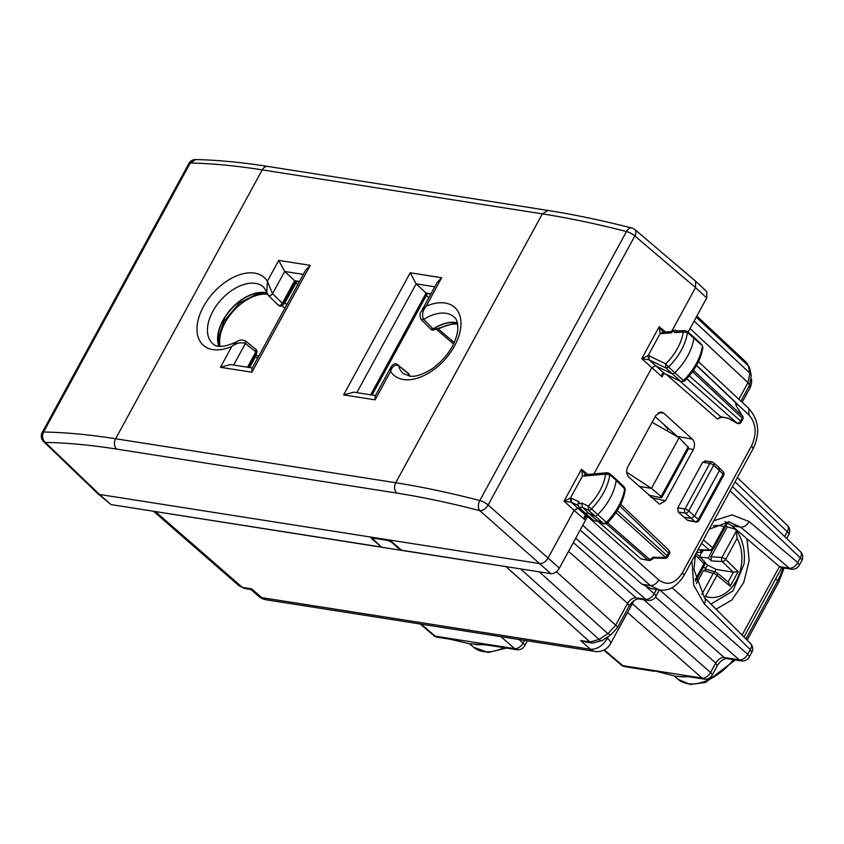 <?xml version="1.0" encoding="UTF-8"?>
<svg xmlns="http://www.w3.org/2000/svg" width="844" height="844" viewBox="0 0 844 844"><rect width="100%" height="100%" fill="white"/><g stroke="black" fill="none" stroke-linecap="round" stroke-linejoin="round"><path stroke-width="1.27" d="M704.951 562.6L707.472 565.058L716.134 569.426L714.836 571.81M699.507 556.629L701.702 552.335M703.126 567.611L703.495 566.925M712.579 549.771L708.39 558L699.296 557.051M703.326 550.235L702.102 552.335L696.564 552.43M700.056 550.151L702.102 552.335M708.39 558L711.334 560.891L722.38 561.587A3.017 1.793 -45.6 0 0 725.65 559.414L737.118 538.388L736.168 529.979C742.826 539.548 745.442 550.879 744.039 563.992L732.93 590.979L710.933 604.061M710.996 556.808L721.915 557.494L736.548 530.665L734.417 528.819L727.264 526.983L710.996 556.808L711.334 560.891M727.264 526.983A44.321 32.8 98.9 0 0 726.083 525.506M696.321 583.721L703.527 570.502L706.628 569.521M706.344 569.278L703.516 566.936M698.99 549.739L709.561 550.014A3.017 2.194 91.5 0 0 710.574 550.425M716.134 569.426L733.214 572.19L738.152 571.641L730.176 586.274L728.435 582.265L716.904 572.675A3.017 1.857 129.7 0 0 716.461 572.454A3.017 2.258 106.6 0 0 715.839 572.105L706.027 569.183M715.796 572.095A3.017 2.258 106.6 0 0 713.243 573.403A3.017 0.886 28.6 0 1 716.978 575.313A3.017 1.857 129.7 0 0 716.904 572.675A3.017 3.017 0 0 0 715.765 572.095M738.152 571.641L725.65 559.414A3.017 0.886 28.6 0 0 721.915 557.494A3.017 2.099 93.6 0 0 722.38 561.587L733.214 572.19M710.532 550.425A3.017 3.017 0 0 0 713.349 548.853A3.017 0.886 -151.4 0 0 712.705 547.724L724.163 526.698L727.275 522.679M730.176 586.274L716.978 575.313L705.51 596.339L704.139 597.299M667.045 430.809L667.994 429.079L663.162 423.804M688.831 447.985L679.093 437.698L651.462 488.359L661.147 496.536L660.746 497.675L648.698 495.133M626.712 472.229L651.462 488.359L639.13 486.429M660.746 497.675L661.801 497.57L688.841 447.964M663.606 424.194L667.994 429.079M679.093 437.698L652.106 422.274M742.087 635.078L779.423 566.609L731.769 525.749L724.943 521.613M731.769 525.749L740.726 527.152L728.256 521.655M655.471 597.014L724.184 657.487A7.543 5.581 98.9 0 0 726.378 658.542L741.422 660.905A7.543 7.543 0 0 0 749.229 657.033L751.772 652.38L750.232 649.627A7.543 4.589 -45.1 0 0 750.464 643.423A7.543 7.543 0 0 1 751.74 652.433M730.144 490.839L800.27 557.873A7.543 2.205 -151.4 0 1 801.8 560.627L799.247 565.311L797.717 562.547A7.543 4.737 130.2 0 1 789.33 568.17L779.423 566.609L781.048 567.506M716.071 609.178L731.854 600.031L743.733 582.603L749.177 560.638L747.003 538.81M421.135 624.138L435.251 636.176A7.543 4.505 130.5 0 1 433.732 635.511L420.217 623.99M524.525 640.374L523.048 643.086A7.543 4.705 131.4 0 1 514.587 648.635L485.279 644.035L487.484 645.08L516.792 649.69A7.543 7.543 0 0 0 524.578 645.839A7.543 2.205 28.6 0 0 523.048 643.086L518.976 639.499M433.7 635.479A7.543 7.543 0 0 0 437.456 637.22A7.543 5.581 98.9 0 1 435.251 636.176L447.52 638.106A7.543 5.581 98.9 0 0 449.715 639.151A7.543 5.581 98.9 0 0 449.725 639.151A7.543 5.581 98.9 0 0 449.81 639.161M749.219 657.054A7.543 2.205 -151.4 0 0 747.689 654.3A7.543 4.705 131.4 0 1 739.217 659.85L724.184 657.487C720.976 657.423 718.149 659.269 715.712 663.036L717.252 665.789L712.072 675.295A7.543 2.205 -151.4 0 0 710.532 672.541A7.543 4.705 131.4 0 1 702.071 678.08A7.543 5.581 98.9 0 0 704.276 679.135A7.543 7.543 0 0 0 712.072 675.295M604.272 649.88L622.735 665.621A7.543 4.505 130.5 0 1 621.216 664.956L603.808 650.112M787.41 525.464A7.543 4.631 133.7 0 1 787.294 531.773A7.543 2.205 28.6 0 1 788.823 534.526A7.543 7.543 0 0 0 787.378 525.422L737.361 477.609M726.378 658.542A7.543 5.581 98.9 0 0 726.389 658.542C722.949 659.122 719.911 661.548 717.242 665.789M621.184 664.924A7.543 7.543 0 0 0 624.94 666.676A7.543 5.581 98.9 0 1 622.735 665.621L689.801 676.16A7.543 5.581 98.9 0 0 692.006 677.204L704.276 679.135M652.043 670.231L674.799 676.023C679.325 677.025 688.715 676.424 692.006 677.204M400.826 549.56L400.478 550.204L154.199 511.369M153.513 511.253L239.295 586.01L242.397 587.392L251.67 588.848L250.003 589.312L244.633 588.479L242.397 587.392L155.591 511.738M696.258 317.144L748.311 365.821L746.497 362.53L696.849 316.067M374.135 537.586L373.786 538.229L387.966 540.455L391.669 542.344L400.478 550.204L507.75 566.894M506.21 566.809L589.977 641.989L599.124 639.425L607.891 633.686L610.887 634.857M646.894 587.382L654.184 593.754C651.832 597.594 649.025 599.451 645.755 599.335A7.543 5.581 98.9 0 0 647.96 600.379A7.543 7.543 0 0 0 655.756 596.539A7.543 2.205 -151.4 0 0 654.184 593.754L656.537 589.45M575.724 538.187L645.755 599.335L636.081 597.816A7.543 5.581 98.9 0 0 638.275 598.86A7.543 5.581 98.9 0 0 638.286 598.86L647.96 600.379M573.329 542.586L636.081 597.816C632.873 597.742 630.046 599.599 627.609 603.354L629.149 606.108L617.238 627.936A7.543 2.205 -151.4 0 0 615.709 625.182L556.418 571.704M592.467 643.107L580.693 640.522L586.886 642.231M586.854 642.231L592.224 643.065L589.977 641.989L580.693 640.522L590.41 649.258L261.777 597.636L251.67 588.848L251.491 590.009L258.697 596.286A15.086 15.086 0 0 0 266.261 599.81L594.904 651.431A15.086 15.086 0 0 0 610.486 643.75A15.086 4.42 28.6 0 0 607.427 638.233C602.669 645.871 597.003 649.542 590.41 649.258A15.086 11.162 98.9 0 0 594.904 651.431M381.625 547.239L373.491 539.485L373.786 538.229L372.921 538.398M599.229 521.181L594.081 520.853L597.573 520.927L588.711 513.268L594.545 515.948A3.017 1.825 -47.9 0 0 597.446 514.946A45.27 27.409 -47.9 0 0 616.183 480.31L625.246 489.509C623.442 501.494 617.375 512.772 607.036 523.343L603.882 523.913L598.006 521.212L603.418 523.607L606.066 522.689A45.006 27.261 -47.9 0 0 624.697 488.254L623.357 486.745M590.325 517.604L589.228 517.098A3.017 2.363 114.7 0 0 589.671 517.383L590.526 517.773M603.871 523.902L588.384 510.135A2.827 1.72 -47.9 0 0 591.106 509.196A45.08 27.303 -47.9 0 0 609.769 474.708A2.827 1.72 -47.9 0 0 609.389 473.421L615.772 478.938A3.017 1.825 -47.9 0 1 615.803 478.97A3.017 1.825 -47.9 0 1 616.183 480.31L609.769 474.708L605.581 474.117L607.205 472.714L585.008 474.708L583.489 476.111L605.581 474.117A42.063 25.478 -47.9 0 1 588.289 506.094L606.794 522.71M587.15 516.233L585.63 516.802L584.386 519.345C584.027 516.264 584.765 515.125 586.601 515.906L577.802 508.257L574.057 510.367L564.056 501.157L570.449 498.076L582.455 476.048L581.442 469.275L564.056 501.157L571.346 502.317L571.325 498.308L579.111 501.874C578.826 503.857 579.68 504.258 581.674 503.056L582.55 507.455L588.711 513.268L585.219 513.184L578.995 507.328M577.834 505.292L571.346 502.317L577.802 508.257L582.054 510.209M648.973 560.469L647.918 560.036A3.017 1.857 -48.9 0 0 649.743 559.509A3.017 0.95 56.8 0 0 650.924 559.994L653.889 558.053L665.009 558.338A3.017 0.707 -88.5 0 0 665.557 557.367L615.93 512.603M598.248 521.592L641.039 558.95L648.804 560.448A3.017 3.017 0 0 0 650.872 560.026M669.334 553.833L667.741 556.766A3.017 0.886 -151.4 0 0 667.119 555.668L668.722 552.725A3.017 1.846 -46.3 0 0 668.775 550.204A3.017 3.017 0 0 1 669.345 553.822L619.855 506.01M653.773 557.304L665.557 557.367A3.017 1.867 -48 0 0 667.119 555.668L617.207 510.641M728.277 418.223L720.755 416.757L721.631 417.179L717.347 418.962L720.755 416.757L679.726 380.939M584.386 519.345L574.057 510.367L548.072 558.032C545.678 561.83 542.85 563.686 539.601 563.581L99.465 494.447L97.799 493.656L43.593 441.56A7.543 4.79 133.9 0 0 45.333 442.425L99.465 494.447L111.018 504.585L97.904 493.751M687.048 331.249A2.827 1.72 132.1 0 1 687.427 332.557A45.08 27.303 132.1 0 1 668.49 367.003L665.694 363.88A42.063 25.478 -47.9 0 0 683.239 331.945L684.895 330.542L687.037 331.249L693.43 336.767A3.017 1.825 132.1 0 1 693.473 336.798A3.017 1.825 132.1 0 1 693.842 338.159A45.27 27.409 132.1 0 1 674.831 372.753A3.017 1.825 132.1 0 1 671.929 373.723L655.524 365.758L651.768 367.857L593.944 473.906M695.625 281.231L706.797 291.613L706.713 297.964L695.54 287.582L634.836 235.951A7.543 4.336 130.4 0 0 634.91 229.589L695.614 281.221L695.54 287.582L671.571 331.534M550.932 573.677C554.181 573.783 557.008 571.937 559.403 568.128L488.138 504.976A7.543 4.304 131.5 0 1 479.835 510.673L550.932 573.677L401.607 550.225L391.521 541.584L387.776 539.738M684.199 380.496L683.461 380.496A45.006 27.261 -47.9 0 0 702.356 346.103L702.904 347.369C700.984 359.386 694.823 370.643 684.431 381.14L681.213 381.657L664.333 373.407C662.498 372.594 661.759 373.734 662.086 376.825L641.767 358.637L649.078 359.808L649.089 355.809L648.16 355.556L641.767 358.637L659.153 326.755L663.363 332.589L660.166 333.538L659.153 326.755L665.557 331.987M664.861 373.723L663.342 374.282L662.086 376.825M718.793 467.692L719.415 470.53L713.623 465.308L688.757 510.905A3.017 1.825 132.1 0 1 685.37 513.131A3.017 2.237 -81.1 0 1 684.969 508.985L709.836 463.377L702.641 462.248L677.774 507.856L678.154 511.991L687.47 520.21L695.045 521.634L691.162 518.353L683.893 517.214M688.261 520.59L687.47 520.21M702.641 462.248L705.784 461.32M742.699 416.103A3.017 3.017 0 0 1 742.783 419.12L742.171 418.033A3.017 1.857 -47 0 0 742.562 416.145L736.095 405.563L735.409 402.409A3.017 2.205 -12.4 0 1 735.915 403.263M727.844 417.875L737.044 423.245A3.017 3.017 0 0 0 741.201 422.032A3.017 0.886 -151.4 0 0 740.568 420.966L689.316 375.854M735.905 403.221A3.017 3.017 0 0 0 735.05 401.765A3.017 1.825 133.4 0 1 735.409 402.409L696.458 365.536M667.108 374.81L664.333 373.407L649.078 359.808L665.768 367.91L680.802 381.393L666.707 374.546M677.774 507.856L684.969 508.985A3.017 0.886 -151.4 0 1 688.757 510.905L694.549 516.138L691.162 518.353L685.37 513.131L678.154 511.991M698.03 520.632L698.399 519.387L694.549 516.138L719.415 470.53L723.055 474.159L698.399 519.387A3.017 1.899 -49.8 0 1 695.045 521.634A3.017 2.131 100.6 0 0 695.804 522.003A3.017 3.017 0 0 0 699.022 520.463M699.011 520.484L723.667 475.267A3.017 0.886 -151.4 0 0 723.055 474.159A3.017 1.836 -45.1 0 0 723.15 471.68L719.489 468.03M681.213 381.657L680.802 381.393A2.764 1.667 132.1 0 0 683.461 380.496L668.49 367.003A2.827 1.72 132.1 0 1 665.768 367.91L665.694 363.88L649.089 355.809M634.91 229.589A7.543 7.543 0 0 0 631.892 228.028L631.892 228.028A7.543 4.705 104.4 0 0 626.501 231.52A7.543 2.205 -151.4 0 1 634.836 235.951L488.138 504.976A7.543 2.205 -151.4 0 0 479.803 500.545C449.979 492.801 421.958 486.872 395.731 482.747L542.344 213.87L262.231 169.876C236.025 165.762 212.034 163.462 190.259 162.998L195.681 159.558A7.543 7.543 0 0 0 188.898 163.483A7.543 2.205 28.6 0 1 190.259 162.998L43.571 432.022C65.389 432.392 89.411 434.639 115.617 438.753A7.543 5.581 98.9 0 0 116.588 449.071C90.667 445.01 66.908 442.783 45.333 442.425C42.379 439.555 41.789 436.084 43.571 432.022A7.543 2.205 28.6 0 0 42.2 432.508A7.543 7.543 0 0 0 43.593 441.56M116.588 449.071L396.701 493.065C422.633 497.148 450.337 503.013 479.835 510.673A7.543 4.716 -75.4 0 1 479.803 500.545L626.501 231.52C596.624 223.871 568.571 217.995 542.344 213.87L547.967 210.441L267.864 166.437C241.669 162.322 217.615 160.033 195.681 159.558L195.755 159.558M662.593 332.198L661.137 333.602L671.286 332.842C673.037 331.091 674.156 331.006 674.62 332.589L683.239 331.945L687.427 332.557L701.048 344.563M408.338 373.333A3.017 1.825 132.1 0 1 408.433 373.407L408.633 373.913A37.727 22.841 -47.9 0 0 409.277 376.129M457.374 322.83A37.727 22.841 -47.9 0 0 433.162 328.907L423.709 319.422L421.209 319.528L430.683 329.107L433.341 329.076A3.017 1.825 132.1 0 1 430.894 329.287A3.017 1.825 132.1 0 1 430.799 329.192M370.664 394.823L426.125 293.1L430.714 294.261M356.822 392.65L416.145 283.858L426.125 293.1L430.936 293.849M299.462 281.453L294.651 280.704L299.24 281.854M303.312 274.395L284.671 271.462L294.651 280.704L282.35 303.27L272.538 293.691C270.629 296.022 269.173 296.455 268.149 294.989M237.396 341.482C224.926 347.2 216.75 347.95 212.878 343.719A38.012 23.02 -47.9 0 1 221.022 299.873A38.012 23.02 -47.9 0 1 263.813 287.287L266.746 292.383L267.358 281.252L272.538 293.691L284.671 271.462L278.731 260.395L267.358 281.252A45.555 27.588 -47.9 0 0 224.272 282.888A45.555 27.588 -47.9 0 0 197.179 332.589A45.555 27.588 -47.9 0 0 231.815 346.43L237.396 341.482C239.126 339.858 241.764 339.636 245.33 340.828L255.837 349.289L255.848 351.874L247.471 367.224M266.915 292.921A37.727 22.841 -47.9 0 0 231.098 308.936A37.727 22.841 -47.9 0 0 218.775 346.209M277.95 304.536C278.974 306.066 280.44 305.644 282.35 303.27L294.83 280.862L299.398 281.579M583.489 476.111L585.652 475.098L581.442 469.275L587.804 474.455M581.674 503.056L588.289 506.094L588.384 510.135L582.55 507.455L578.995 507.318L577.718 504.111L579.111 501.874M571.325 498.308L570.449 498.076L570.892 502.18M678.038 331.017L674.841 330.057L671.507 331.681L671.286 332.842M648.593 359.671L648.16 355.556L660.166 333.538L661.137 333.602M674.62 332.589L677.131 331.122L684.969 330.531M380.876 546.532L371.328 538.409L371.603 537.195L370.738 537.354M380.655 546.933L111.018 504.585M735.736 402.715L748.839 414.879C756.161 423.35 757.079 433.658 751.593 445.822L682.279 572.939C675.263 583.71 667.435 586.063 658.805 579.997L587.561 516.496L559.403 568.128M706.713 297.964L688.082 332.146M692.375 439.186C694.855 442.003 695.182 445.442 693.346 449.536L665.378 500.83L659.481 504.206L628.843 477.082C626.364 474.265 626.037 470.815 627.873 466.721L655.862 415.396L661.095 411.935L663.732 413.096L692.375 439.186L677.141 436.316L655.176 416.651M660.23 589.998L659.259 589.872M683.83 575.777A7.543 2.205 -151.4 0 0 683.851 575.735C676.635 586.77 668.427 591.486 659.238 589.872L650.334 585.546L641.946 584.227L651.135 588.595M580.176 530.032L641.946 584.227M677.7 436.897L677.141 436.316M651.473 495.713L650.766 497.01M245.33 340.828L245.404 343.466L256.027 352.032A3.017 0.886 28.6 0 1 256.671 353.161A3.017 3.017 0 0 0 256.038 349.479A3.017 1.825 -47.9 0 0 255.932 349.395M252.282 367.973L230.581 364.566L220.442 367.288L231.815 346.43C236.362 343.033 240.899 342.042 245.404 343.466L233.64 365.051M251.997 368.501L251.913 372.225L220.442 367.288M305.676 270.059L310.202 265.332L251.913 372.225M408.19 373.196L398.568 365.536L408.802 374.071A37.727 22.841 -47.9 0 0 409.403 376.139M375.19 396.1L375.095 399.834L390.614 371.371A45.555 27.588 -47.9 0 0 433.689 369.735A45.555 27.588 -47.9 0 0 460.792 320.034A45.555 27.588 -47.9 0 0 426.157 306.193L421.462 311.236C419.721 313.24 419.637 316.004 421.209 319.528M437.15 282.455L441.676 277.729L426.157 306.193C422.485 310.74 421.673 315.16 423.709 319.422A38.012 23.02 -47.9 0 1 454.304 317.207C457.037 319.296 458.165 323.811 457.701 330.774C455.37 344.816 447.098 357.307 432.898 368.237C419.753 376.878 412.874 376.445 410.437 376.245L403.369 373.649A38.012 23.02 -47.9 0 1 398.568 365.536C394.823 364.386 392.175 366.338 390.614 371.371L390.972 367.151C393.167 363.648 395.562 362.888 398.146 364.851M434.787 286.791L416.145 283.858L410.205 272.791L441.676 277.729M353.763 392.175L343.624 394.887L375.095 399.834M457.638 324.107A38.476 23.305 -47.9 0 0 438.479 329.086L454.23 342.622M435.947 328.706L438.479 329.086M283.12 304.652L284.871 302.838L296.877 281.485M255.922 354.543L255.574 356.579L249.592 367.551M267.464 294.218A38.476 23.305 -47.9 0 0 233.535 310.845A38.476 23.305 -47.9 0 0 220.073 346.335M707.472 565.058L705.531 568.613M704.139 561.154A3.017 1.793 134.4 0 1 704.033 563.634A3.017 0.886 -151.4 0 1 704.677 564.763A3.017 3.017 0 0 0 704.139 561.154L696.089 553.284M695.308 555.099L704.033 563.634L695.234 579.765M701.522 543.336L709.561 550.014A3.017 1.857 -50.3 0 0 712.705 547.724L703.358 539.96M703.527 570.502L713.243 573.403L701.754 594.482M733.415 572.221L728.098 581.98M724.163 526.698A36.218 26.797 98.9 0 0 713.328 525.907M705.51 596.339A36.218 26.797 98.9 0 0 741.559 563.887A36.218 26.797 98.9 0 0 737.118 538.388M688.261 446.814L661.147 496.536M713.824 520.759L732.033 514.882L749.113 521.539C746.803 525.422 744.007 527.289 740.726 527.152L789.33 568.17A7.543 5.581 -81.1 0 0 791.461 569.151A7.543 7.543 0 0 0 799.279 565.258M695.456 554.445L693.947 569.605L704.466 597.626A7.543 4.589 134.9 0 1 704.476 597.626A7.543 4.589 134.9 0 1 704.234 603.829L750.232 649.627L747.689 654.3L672.024 587.709M691.922 560.933L693.705 585.166L704.234 603.829M749.113 521.539L797.717 562.547L800.27 557.873A7.543 4.631 -46.3 0 0 800.386 551.565A7.543 7.543 0 0 1 801.789 560.659M733.425 659.649A46.853 28.379 132.1 0 1 678.112 679.357L674.124 675.907M782.926 567.812A46.853 28.379 132.1 0 1 777.662 580.809A4.526 1.329 28.6 0 1 778.579 582.466L747.14 640.111M775.625 578.942L777.662 580.809L745.959 638.94M504.037 647.686A46.853 28.379 132.1 0 1 473.589 647.232L469.591 643.782M686.035 676.74A47.095 28.517 132.1 0 1 680.053 676.614M475.541 644.489A47.095 28.517 -47.9 0 0 481.491 644.616M258.697 596.286L261.777 597.636A15.086 11.162 98.9 0 0 266.261 599.81M749.293 385.771A15.086 4.42 28.6 0 1 749.778 388.303A15.086 15.086 0 0 0 751.466 378.988M500.998 636.682L514.587 648.635A7.543 5.581 98.9 0 0 516.792 649.69M447.52 638.106L485.279 644.035M632.325 603.703L710.532 672.541L715.712 663.036L643.782 599.725M627.535 612.48L702.071 678.08L689.801 676.16M784.688 536.552L787.294 531.773L735.061 481.829M659.797 589.956L739.217 659.85A7.543 5.581 -81.1 0 0 741.422 660.905M608.366 636.513L607.427 638.233L606.709 637.6M520.558 568.909L599.124 639.425A7.543 2.384 56.8 0 0 602.078 640.628L610.845 634.888L617.238 627.936A7.543 2.205 -151.4 0 1 617.217 627.989M751.255 375.559A7.543 5.507 167.6 0 0 751.234 375.432L749.62 368.068A7.543 5.507 167.6 0 0 749.62 368.058A7.543 5.507 167.6 0 0 748.311 365.821L749.926 373.196L694.106 321.089M751.234 375.432L751.234 375.432A7.543 5.507 167.6 0 0 749.926 373.196L747.974 382.617L749.514 385.37L751.234 375.432M738.911 399.244L747.974 382.617L690.044 328.538M568.539 551.364L627.609 603.354L615.709 625.182L607.891 633.686L539.348 571.863M602.078 640.628L592.33 643.086M388.293 539.843L387.966 540.455M653.499 557.051L649.743 559.509L607.606 522.774M641.039 558.95L647.918 560.036L606.393 523.829M717.347 418.962L666.38 374.462M719.426 467.977L713.634 462.755A3.017 1.825 -47.9 0 1 713.623 465.308A3.017 0.886 28.6 0 0 709.836 463.377A3.017 2.237 -81.1 0 1 712.083 462.006L704.877 460.877M692.534 371.698L742.171 418.033L740.568 420.966A3.017 1.878 -48.6 0 1 737.181 423.182L686.731 378.777M693.483 370.337L742.562 416.145L736.095 405.563M396.701 493.065C394.232 490.248 393.905 486.798 395.731 482.747L115.617 438.753L262.231 169.876A7.543 5.581 -81.1 0 1 267.864 166.437M457.406 322.957A37.727 22.841 -47.9 0 0 433.341 329.076A3.017 0.96 57 0 0 434.565 329.582L455.19 322.935L457.469 323.22M409.361 374.989A3.017 3.017 0 0 0 408.433 373.407A3.017 1.825 132.1 0 1 408.802 374.071A3.017 2.205 -12.7 0 1 409.361 374.989L409.667 376.181M430.873 293.976L426.304 293.258L370.906 394.855M247.725 367.256L256.027 352.032A3.017 1.825 -47.9 0 0 256.038 349.479L255.859 349.31M266.957 293.047A37.727 22.841 -47.9 0 0 231.288 309.094A37.727 22.841 -47.9 0 0 218.902 346.219M278.404 305.264A3.017 1.825 -47.9 0 0 278.499 305.359A3.017 1.825 -47.9 0 0 282.529 303.429A3.017 0.886 28.6 0 1 283.173 304.557L295.843 281.326M748.839 414.879L748.913 408.538C758.925 420.238 760.338 433.605 753.164 448.618L683.851 575.735A7.543 2.205 -151.4 0 0 682.279 572.939M751.593 445.822L753.164 448.618M658.805 579.997C656.432 583.816 653.604 585.673 650.334 585.546L582.75 525.306M251.934 368.628L305.844 269.763M278.731 260.395L310.202 265.332M375.105 396.226L390.972 367.151M410.205 272.791L343.624 394.887M658.257 412.716L663.732 413.096M651.368 497.559L665.378 500.83M693.346 449.536L688.493 448.618M371.961 537.248L371.328 538.409M286.865 304.568L284.871 302.838M255.574 356.579L257.504 358.415M295.78 282.835L297.753 284.597M426.336 295.516L428.815 297.732M700.087 550.151L710.627 550.425M695.625 581.347L704.677 564.763M713.349 548.853L726.895 524.008M704.476 597.626L750.464 643.423M729.269 521.782L709.234 529.188M735.356 659.945L705.573 682.437L690.265 684.452L678.112 679.357M784.16 568.001L778.579 582.466M506.495 648.065L488.17 652.486L473.589 647.232M743.986 636.967L781.787 567.632M781.048 567.516L791.461 569.151M437.456 637.22L449.725 639.151M449.715 639.151L469.369 643.74L487.473 645.08M527.321 640.818L524.578 645.839M624.94 666.676L654.248 671.275M788.823 534.526L786.682 538.461M732.455 486.608L800.386 551.565M749.778 388.303L742.161 402.261M633.992 600.654L610.486 643.75M740.926 401.111L749.514 385.37M659.386 589.893L655.756 596.539M638.275 598.86C634.846 599.451 631.808 601.867 629.139 606.108M749.62 368.058L746.507 362.519M239.285 586.01L244.633 588.468M251.491 590.009L249.993 589.312M373.417 537.48L372.911 538.398M594.081 520.843L585.219 513.184M625.246 489.509L624.349 487.03L615.803 478.97M668.775 550.204L620.72 504.258M664.988 558.338A3.017 3.017 0 0 0 667.741 556.766M688.25 520.59L695.804 522.003M721.631 417.179L728.182 418.202M728.108 418.16L737.044 423.245M736.506 405.964L735.926 403.305M735.05 401.765L696.574 365.336M723.656 475.288A3.017 3.017 0 0 0 723.15 471.68M713.634 462.755A3.017 3.017 0 0 0 712.083 462.006M742.783 419.12L741.19 422.063M702.904 347.369L702.018 344.858L693.473 336.798M631.892 228.038C602.152 220.421 574.173 214.555 547.978 210.441M188.898 163.483L42.2 432.508M430.714 329.128L430.894 329.287A3.017 3.017 0 0 0 434.565 329.582M248.885 367.446L256.671 353.161M267.052 293.322L257.42 293.712L239.464 302.996L224.103 321.058L218.575 336.946L219.176 346.262M427.317 293.723L372.067 395.045M283.173 304.557A3.017 3.017 0 0 1 278.499 305.359L278.32 305.19M607.195 472.714L609.379 473.421M662.698 332.198L671.676 331.523M698.463 361.665L748.913 408.538M659.269 589.882L650.977 588.574M278.267 305.138L268.466 295.569L266.746 292.383M437.319 282.16L421.462 311.236M353.763 392.165L375.474 395.572M436.295 329.202L453.576 344.025M281.991 305.75L284.85 308.25M255.985 354.406L258.422 356.717"/></g></svg>
